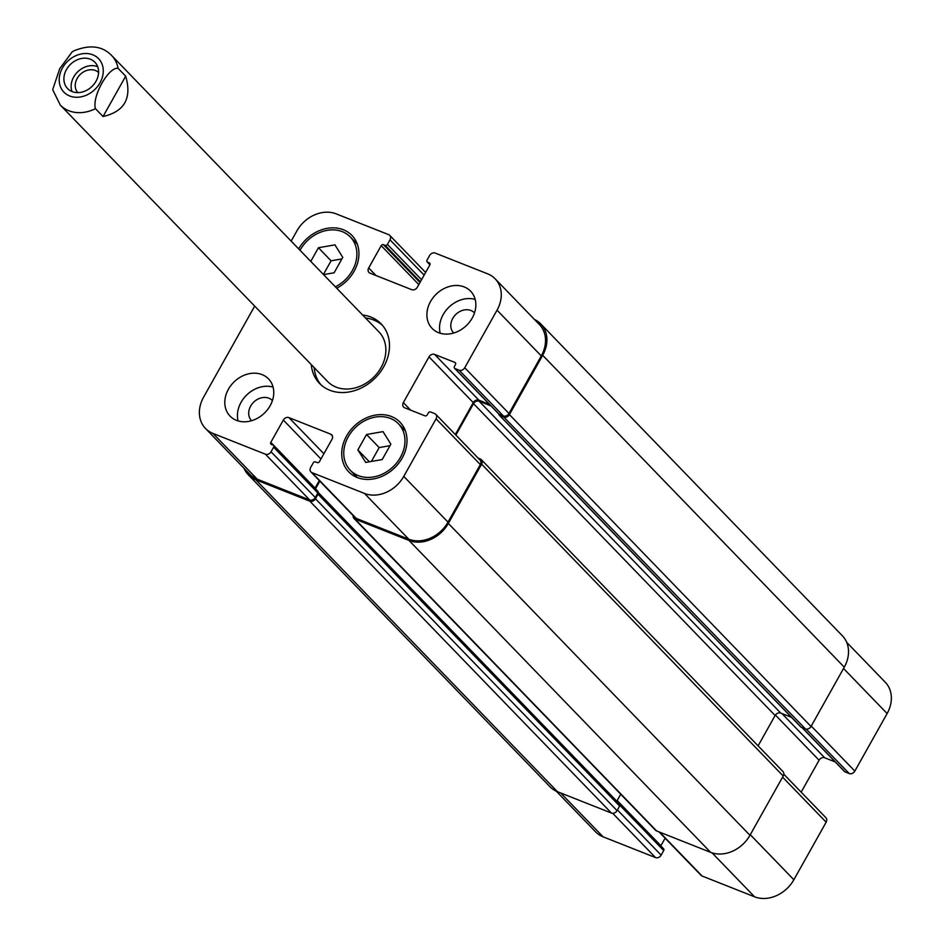 <?xml version="1.0" encoding="UTF-8"?>
<svg xmlns="http://www.w3.org/2000/svg" width="944" height="944" viewBox="0 0 944 944"><rect width="100%" height="100%" fill="white"/><g stroke="black" fill="none" stroke-linecap="round" stroke-linejoin="round"><path stroke-width="1.42" d="M103.049 116.525L95.462 108.678C91.698 96.784 108.654 66.576 118.094 68.334L125.682 76.181L103.049 116.525C124.525 111.628 132.066 98.176 125.682 76.181M118.094 68.334A35.695 29.028 -44 0 0 111.593 55.436C102.4 46.008 89.975 44.427 74.316 50.681L72.216 51.814L59.72 68.688L52.687 89.668L60.274 105.067A35.695 29.028 -44 0 0 95.462 108.678M97.68 66.717A18.963 15.423 -44 0 0 73.691 77.019A18.963 15.423 -44 0 0 72.015 91.544M98.565 72.511A14.467 11.765 -44 0 0 77.196 78.399A14.467 11.765 -44 0 0 77.786 92.618M66.469 69.549A18.963 15.423 136 0 1 94.872 62.21A18.963 15.423 136 0 1 91.957 86.482A18.963 15.423 136 0 1 67.602 88.583A18.963 15.423 136 0 1 66.469 69.549M382.509 325.409A42.834 34.834 -44 0 0 365.493 317.975M314.163 367.605A42.834 34.834 -44 0 0 321.031 384.869M60.274 105.067L327.556 381.447A35.695 29.028 -44 0 0 336.099 387.123A35.695 29.028 -44 0 0 377.576 372.821A35.695 29.028 -44 0 0 378.874 331.816L111.593 55.436M362.602 314.989A42.834 34.834 136 0 1 381.116 323.863A42.834 34.834 136 0 1 379.559 373.069A42.834 34.834 136 0 1 329.786 390.238A42.834 34.834 136 0 1 319.532 383.429A42.834 34.834 136 0 1 311.284 364.62M357.882 449.922L366.532 434.511L383.016 431.62L390.851 444.14L382.202 459.551L365.717 462.43L357.882 449.922L369.375 461.793M371.393 461.439L379.169 447.586L389.99 445.686M366.532 434.511L379.169 447.586M323.414 274.468L331.084 260.815L341.905 258.916M310.777 261.394L318.447 247.741L331.084 260.815M318.447 247.741L334.931 244.85L342.766 257.37L334.117 272.781L323.568 274.621M348.301 436.706A33.465 27.211 -44 0 0 350.307 470.301A33.465 27.211 -44 0 0 393.282 466.596A33.465 27.211 -44 0 0 398.427 423.762A33.465 27.211 -44 0 0 348.301 436.706M346.566 436.022A35.695 29.028 136 0 1 400.032 422.216A35.695 29.028 136 0 1 394.545 467.894A35.695 29.028 136 0 1 348.702 471.847A35.695 29.028 136 0 1 346.566 436.022M335.368 286.834A33.465 27.211 -44 0 0 350.342 236.991A33.465 27.211 -44 0 0 300.227 249.936A33.465 27.211 -44 0 0 300.027 250.29M298.682 248.897A35.695 29.028 136 0 1 351.947 235.445A35.695 29.028 136 0 1 336.713 288.227M440.211 333.244A26.774 21.771 136 0 1 443.173 314.612A26.774 21.771 136 0 1 475.186 299.425M474.513 312.912A14.467 11.765 -44 0 0 474.419 312.818A14.467 11.765 -44 0 0 455.846 314.411A14.467 11.765 -44 0 0 453.616 332.925A14.467 11.765 -44 0 0 453.71 333.02M430.523 301.537A26.774 21.771 136 0 1 470.619 291.189A26.774 21.771 136 0 1 466.513 325.444A26.774 21.771 136 0 1 432.128 328.418A26.774 21.771 136 0 1 430.523 301.537M228.424 389.235A26.774 21.771 136 0 1 268.521 378.874A26.774 21.771 136 0 1 264.403 413.142A26.774 21.771 136 0 1 230.029 416.103A26.774 21.771 136 0 1 228.424 389.235M238.112 420.941A26.774 21.771 136 0 1 241.062 402.309A26.774 21.771 136 0 1 273.076 387.111M272.403 400.598A14.467 11.765 -44 0 0 272.309 400.504A14.467 11.765 -44 0 0 253.735 402.109A14.467 11.765 -44 0 0 251.517 420.623A14.467 11.765 -44 0 0 251.611 420.717M291.153 241.109L296.888 230.914A31.235 25.394 136 0 1 336.182 213.863L388.657 234.643A4.46 3.623 136 0 1 389.719 235.351A4.46 3.623 136 0 1 389.99 239.823L387.418 244.402A1.782 1.451 136 0 1 385.176 245.381L383.441 244.685A1.782 1.451 -44 0 0 381.187 245.664L368.679 267.966A4.46 3.623 -44 0 0 368.951 272.438A4.46 3.623 -44 0 0 370.013 273.146L411.714 289.666A4.46 3.623 -44 0 0 417.331 287.224L429.839 264.934A1.782 1.451 -44 0 0 429.308 262.857L427.573 262.161A1.782 1.451 136 0 1 427.03 260.096L429.603 255.517A4.46 3.623 136 0 1 435.219 253.075L487.682 273.854A31.235 25.394 136 0 1 495.163 278.834A31.235 25.394 136 0 1 497.04 310.175L464.731 367.735A4.46 3.623 136 0 1 459.114 370.178L454.949 368.526A1.782 1.451 136 0 1 454.418 366.449L455.48 364.537A1.782 1.451 -44 0 0 454.949 362.461L434.618 354.413A4.46 3.623 -44 0 0 429.013 356.856L403.336 402.592A4.46 3.623 -44 0 0 403.607 407.076A4.46 3.623 -44 0 0 404.669 407.784L425.001 415.832A1.782 1.451 -44 0 0 427.243 414.853L428.316 412.953A1.782 1.451 136 0 1 430.558 411.973L434.736 413.625A4.46 3.623 136 0 1 435.798 414.333A4.46 3.623 136 0 1 436.069 418.817L403.772 476.378A31.235 25.394 136 0 1 364.467 493.429L312.004 472.649A4.46 3.623 136 0 1 310.93 471.941A4.46 3.623 136 0 1 310.659 467.457L313.231 462.89A1.782 1.451 136 0 1 315.473 461.911L317.208 462.595A1.782 1.451 -44 0 0 319.461 461.628L331.969 439.326A4.46 3.623 -44 0 0 331.71 434.854A4.46 3.623 -44 0 0 330.636 434.134L288.935 417.626A4.46 3.623 -44 0 0 283.33 420.056L270.81 442.358A1.782 1.451 -44 0 0 271.341 444.435L273.087 445.12A1.782 1.451 136 0 1 273.618 447.196L271.046 451.775A4.46 3.623 136 0 1 265.441 454.206L212.966 433.426A31.235 25.394 136 0 1 205.485 428.458A31.235 25.394 136 0 1 203.621 397.117L254.691 306.104M846.662 642.298L885.248 682.205A31.235 25.394 136 0 1 887.124 713.546L854.827 771.106A4.46 3.623 136 0 1 849.211 773.549L845.033 771.897A1.782 1.451 136 0 1 844.337 771.177M835.298 761.973L824.714 757.784A4.46 3.623 -44 0 0 819.097 760.227L801.173 792.158M783.791 774.186L825.894 817.705A4.46 3.623 136 0 1 826.153 822.189L793.857 879.749A31.235 25.394 136 0 1 754.563 896.8L702.088 876.02A4.46 3.623 136 0 1 701.014 875.312L659.042 831.912M665.131 838.201L660.894 845.73A1.782 1.451 -44 0 0 660.812 845.895M663.172 848.491A1.782 1.451 136 0 1 663.703 850.568L661.142 855.146A4.46 3.623 136 0 1 655.525 857.577L603.051 836.797A31.235 25.394 136 0 1 595.57 831.829L556.24 791.155M317.326 490.88A1.782 1.451 -44 0 1 318.034 492.532A1.782 1.451 136 0 1 318.022 494.184L315.461 498.751A4.46 3.623 136 0 1 309.844 501.193L255.812 479.788A31.235 25.394 136 0 1 248.331 474.82L549.927 786.682A31.235 25.394 -44 0 0 557.408 791.662L611.441 813.055A4.46 3.623 -44 0 0 617.057 810.625L619.618 806.046A1.782 1.451 -44 0 0 619.087 803.969M619.63 804.406A1.782 1.451 -44 0 0 618.922 802.742L617.506 802.176M616.727 801.373A1.782 1.451 136 0 1 616.81 801.208L620.727 794.234M800.536 726.526A1.782 1.451 -44 0 0 801.232 727.246L805.397 728.898A4.46 3.623 -44 0 0 811.014 726.467L844.278 667.184A31.235 25.394 -44 0 0 842.414 635.843L540.818 323.969A31.235 25.394 136 0 1 542.682 355.322L509.418 414.593A4.46 3.623 136 0 1 503.801 417.036L499.636 415.384A1.782 1.451 136 0 1 498.869 414.074A1.782 1.451 -44 0 1 498.774 413.991L454.524 368.243M353.941 518.374L655.537 830.236A4.46 3.623 -44 0 0 656.611 830.944L710.643 852.349A31.235 25.394 -44 0 0 749.949 835.298L783.213 776.015A4.46 3.623 -44 0 0 782.942 771.543L481.346 459.669A4.46 3.623 136 0 1 481.617 464.153L448.353 523.424A31.235 25.394 136 0 1 409.047 540.475L355.015 519.082A4.46 3.623 136 0 1 353.941 518.374A4.46 3.623 136 0 1 353.115 515.554M495.163 278.834L539.413 324.583A31.235 25.394 136 0 1 541.278 355.923L508.981 413.496A4.46 3.623 136 0 1 503.364 415.926L499.199 414.274A1.782 1.451 136 0 1 498.869 414.074M489.452 404.362L478.868 400.162A4.46 3.623 -44 0 0 473.251 402.604L455.338 434.535M435.798 414.333L480.048 460.094A4.46 3.623 136 0 1 480.319 464.566L448.011 522.126A31.235 25.394 136 0 1 408.717 539.177L356.242 518.398A4.46 3.623 136 0 1 355.18 517.69L310.93 471.941M319.284 480.579L315.06 488.107A1.782 1.451 -44 0 0 314.977 488.284M318.034 492.532A1.782 1.451 136 0 1 317.868 492.957L315.296 497.523A4.46 3.623 136 0 1 309.679 499.966L257.216 479.186A31.235 25.394 136 0 1 249.735 474.218L205.485 428.458M319.827 481.133L315.508 488.827M248.331 474.82A31.235 25.394 136 0 1 244.071 468.366M478.136 458.111L480.272 458.961A4.46 3.623 136 0 1 481.346 459.669M490.915 405.873L479.139 401.2A4.46 3.623 -44 0 0 473.522 403.643L455.869 435.09M534.505 319.509A31.235 25.394 136 0 1 540.818 323.969M758.091 745.843L775.118 715.505A4.46 3.623 136 0 1 780.735 713.074L791.497 717.334M74.8 56.203A24.096 19.588 -44 0 0 62.469 67.956A24.096 19.588 -44 0 0 75.378 97.232A24.096 19.588 -44 0 0 103.274 70.635A24.096 19.588 -44 0 0 74.8 56.203M843.547 668.494L887.124 713.546M811.25 726.054L854.827 771.106M806.235 729.11L849.211 773.549M802.258 727.647L845.033 771.897M781.927 713.546L824.714 757.784M775.413 715.045L819.097 760.227M782.588 777.136L826.153 822.189M750.279 834.697L793.857 879.749M712.059 852.845L754.563 896.8M659.667 832.16L702.088 876.02M617.187 800.536L660.894 845.73M619.866 805.232L663.703 850.568M617.435 809.952L661.142 855.146M612.703 813.291L655.525 857.577M560.63 792.936L603.051 836.797M424.116 275.117L389.99 239.823M421.555 279.695L387.418 244.402M420.387 281.784L385.176 245.381M419.986 282.48L383.441 244.685M418.817 284.569L381.187 245.664M375.983 275.518L368.679 267.966M430.004 263.577L429.308 262.857M429.968 264.65L427.573 262.161M541.278 355.923L497.04 310.175M508.981 413.496L464.731 367.735M503.364 415.926L459.114 370.178M499.199 414.274L454.949 368.526M455.645 363.18L454.949 362.461M478.868 400.162L434.618 354.413M473.251 402.604L429.013 356.856M410.64 410.144L403.336 402.592M480.319 464.566L436.069 418.817M448.011 522.126L403.772 476.378M408.717 539.177L364.467 493.429M356.242 518.398L312.004 472.649M332.382 435.939L330.636 434.134M323.875 453.757L288.935 417.626M320.948 458.973L283.33 420.056M315.06 488.107L270.81 442.358M317.868 492.957L273.618 447.196M315.296 497.523L271.046 451.775M309.679 499.966L265.441 454.206M257.216 479.186L212.966 433.426M557.408 791.662L255.812 479.788M611.441 813.055L309.844 501.193M617.057 810.625L315.461 498.751M619.618 806.046L318.022 494.184M616.81 801.208L318.093 492.308M656.611 830.944L355.015 519.082M710.643 852.349L409.047 540.475M749.949 835.298L448.353 523.424M783.213 776.015L481.617 464.153M775.118 715.505L473.522 403.643M780.735 713.074L479.139 401.2M801.232 727.246L499.636 415.384M805.397 728.898L503.801 417.036M811.014 726.467L509.418 414.593M844.278 667.184L542.682 355.322M405.448 431.03L398.427 423.762M357.328 477.558L350.307 470.301M357.363 244.248L350.342 236.991M844.609 771.614L802.011 727.553M663.597 848.774L619.347 803.025M425.614 272.462L389.719 235.351M429.921 264.757L427.136 261.877M317.75 491.163L273.512 445.403M318.045 492.52L619.512 804.253M499.211 415.1L800.807 726.963"/></g></svg>
